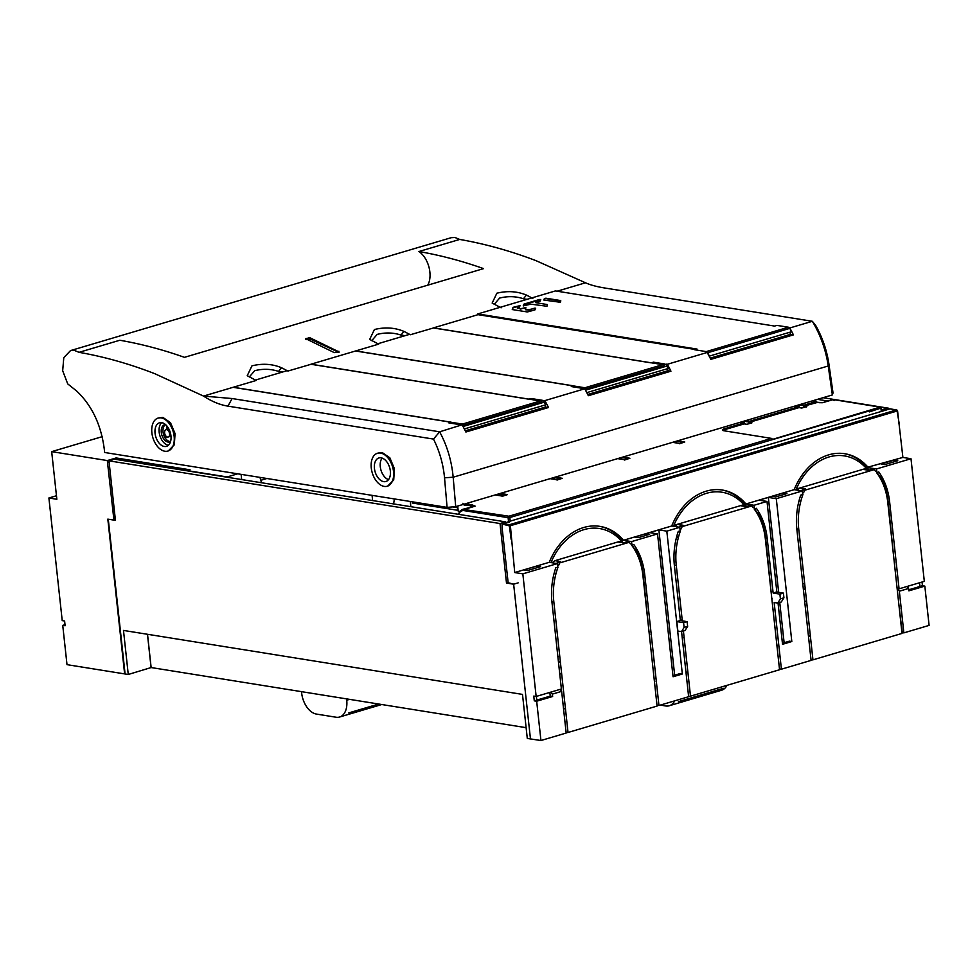 <?xml version="1.0" encoding="UTF-8"?>
<svg xmlns="http://www.w3.org/2000/svg" width="978" height="978" viewBox="0 0 978 978"><rect width="100%" height="100%" fill="white"/><g stroke="black" fill="none" stroke-linecap="round" stroke-linejoin="round"><path stroke-width="1.47" d="M48.9 497.985L62.225 620.614L64.609 620.993L65.123 625.749L62.739 625.37L67.005 664.661L124.634 673.903L107.825 519.135L113.937 520.113L107.311 460.565L51.675 451.64L56.846 499.269L48.9 497.985L56.467 495.748M51.675 451.64L102.152 436.677M113.937 520.113L115.355 519.697M109.096 462.117L107.69 462.533M109.096 462.044L107.531 462.508M237.727 473.817L227.202 476.946L187.263 470.626L190.05 469.807L116.125 457.949L107.311 460.565M116.125 457.949L116.296 459.464M241.688 479.562L241.101 474.367M259.952 477.386L261.529 482.741M261.248 480.161L266.872 478.499M372.068 495.357L372.63 500.565M62.739 625.37L65.013 624.697M346.579 698.879L346.725 700.211A19.658 12.115 73.5 0 1 339.598 717.021A19.658 12.115 73.5 0 1 336.077 717.229L316.444 714.074A19.658 12.115 73.5 0 1 301.652 692.986L301.505 691.654M348.804 712.889L378.682 704.026M310.833 364.256L528.695 399.183L531.005 398.498L542.497 400.332L460.296 424.709L448.816 422.875L451.127 422.178L233.277 387.251M255.417 380.063L287.153 370.65M464.33 428.951L545.687 404.819A73.705 45.416 -106.5 0 0 543.866 401.481M771.275 593.56L765.591 537.986A61.431 46.394 -80.9 0 0 757.84 512.888L757.339 513.756A58.973 44.548 -80.9 0 1 765.322 538.792L779.552 669.747L690.492 696.165L683.414 631.03M757.84 512.888L757.045 512.765A61.431 46.394 -80.9 0 0 754.588 508.804M773.133 593.01L779.894 594.135L780.407 598.854L783.928 597.803L783.415 593.084L776.654 591.959L773.133 593.01L767.18 538.242A61.431 46.394 99.1 0 0 756.349 508.279L754.124 508.939A58.973 44.548 -80.9 0 1 757.339 513.756M682.302 620.847L676.263 565.211A58.973 44.548 -80.9 0 1 678.475 537.154L676.629 536.849M676.825 621.568L677.864 631.103L681.483 631.605L684.099 627.411L683.598 622.693L676.825 621.568L680.358 620.517L674.404 565.761A61.431 46.394 99.1 0 1 678.255 531.433L680.48 530.785A58.973 44.548 -80.9 0 0 678.475 537.154L676.495 537.35M681.556 631.58L688.634 696.715L658.952 705.517L644.722 574.563A61.431 46.394 99.1 0 0 633.878 544.599L631.666 545.259A58.973 44.548 -80.9 0 1 634.881 550.076A58.973 44.548 -80.9 0 1 642.864 575.113L657.094 706.067L568.035 732.485L553.805 601.531A58.973 44.548 -80.9 0 1 556.017 573.475A58.973 44.548 -80.9 0 1 558.022 567.093L555.797 567.753A61.431 46.394 99.1 0 0 551.947 602.081L561.384 688.989L536.152 696.47L522.839 573.854L557.35 563.609L557.607 565.993L558.78 565.101A58.973 44.548 -80.9 0 1 559.697 562.912L629.221 542.301A58.973 44.548 -80.9 0 1 630.529 543.829L631.825 543.988L630.48 543.768M657.534 533.902L673.06 676.752L682.338 674.001L666.813 531.152L658.866 529.868L649.588 532.619L657.534 533.902L631.568 541.604L631.825 543.988M666.813 531.152L679.808 527.289L680.065 529.673L681.238 528.78A58.973 44.548 -80.9 0 1 682.155 526.604L751.679 505.981A58.973 44.548 -80.9 0 1 752.987 507.509L754.282 507.668L752.938 507.448M778.036 602.974L782.534 644.294L791.813 641.531L776.287 498.682L768.341 497.411L759.062 500.161L767.009 501.433L754.026 505.284L754.282 507.668M767.009 501.433L776.85 591.996M776.287 498.682L802.266 490.98L802.522 493.352L803.708 492.46A58.973 44.548 -80.9 0 1 804.613 490.284L874.136 469.66A58.973 44.548 -80.9 0 1 875.444 471.188L876.74 471.347L875.396 471.127M513.805 584.159L508.144 582.729L502.056 527.24L502.056 524.917L503.157 523.609L509.514 524.685L896.251 409.99L897.584 411.041L902.89 457.423L910.995 458.731L876.484 468.963L876.74 471.347M910.995 458.731L924.32 581.348L899.075 588.829L889.638 501.922A61.431 46.394 99.1 0 0 878.806 471.958L876.581 472.618A58.973 44.548 -80.9 0 1 879.809 477.435A58.973 44.548 -80.9 0 1 887.779 502.472L902.009 633.426L812.95 659.844L798.72 528.89A58.973 44.548 -80.9 0 1 800.933 500.834A58.973 44.548 -80.9 0 1 802.938 494.465L800.725 495.125A61.431 46.394 99.1 0 0 796.862 529.44L811.092 660.394L781.41 669.196L774.16 602.534L777.779 603.047L781.3 601.996L783.928 597.803M536.152 696.47L533.768 696.091L534.281 700.847L550.247 696.116L552.631 696.495L536.678 701.226L534.281 700.847M536.384 696.397L536.788 700.101M550.944 692.082L552.374 694.111L561.653 691.36L566.176 733.035L540.944 740.517L527.289 738.451L522.496 694.404L123.485 630.431L128.265 674.478L125.086 673.964L108.277 519.208L115.428 520.357L108.961 460.834L500.027 523.536L505.602 521.873L505.699 522.802M536.678 701.226L540.944 740.517M552.374 694.111L552.631 696.495M566.128 732.644L568.035 732.485M657.094 706.067L654.416 681.397M658.952 705.517L657.35 705.26M688.585 696.324L690.492 696.165M779.552 669.747L776.874 645.077M781.41 669.196L779.821 668.94M811.055 660.003L812.95 659.844M902.009 633.426L902.278 632.619L903.868 632.876L929.1 625.394L924.833 586.115L922.45 585.724L908.758 589.783M561.653 691.36L560.223 689.331M563.499 708.365L565.443 708.671L563.548 708.83M550.247 696.116L549.844 692.412M632.13 545.125A61.431 46.394 -80.9 0 1 634.588 549.074L634.331 549.159M560.969 689.111L561.14 690.639M554.037 573.67L556.017 573.475L554.171 573.169M633.512 547.264L633.597 548.01M459.709 511.457L458.23 511.225L457.704 506.054M822.412 402.716L819.552 402.704M803.757 406.212L804.026 405.149L816.3 401.506L817.351 402.435L804.124 406.102L806.85 406.542L801.764 408.046L799.05 407.606L749.246 422.374L751.96 422.814L746.886 424.318L744.16 423.89L724.588 429.697A6.137 1.369 173.8 0 0 722.803 430.467M462.753 509.306L508.902 516.225L771.397 438.376A1.222 0.758 -106.5 0 1 772.278 439.452L880.017 407.141L833.329 399.586L822.73 402.643M748.879 422.484L749.148 421.42L798.94 406.652L799.417 407.496M794.992 406.029L799.356 407.019M748.83 422.007L744.026 421.151L744.221 422.936M751.96 422.814L751.324 423.352L751.96 422.814M771.397 438.376L723.83 430.748A6.137 1.369 -6.2 0 1 722.363 430.039A6.137 1.369 -6.2 0 1 724.49 428.731L744.05 422.936L744.539 423.78M803.708 405.736L798.916 404.88L799.112 406.665M683.267 442.374L676.458 441.188L676.654 442.973M621.764 459.257L621.568 457.472L628.389 458.645M554.343 477.398L554.184 479.293M499.465 493.67L499.306 495.565M464.428 504.061A1.222 0.929 99.1 0 0 464.159 505.125L475.174 506.152L472.007 504.795A1.222 0.929 -80.9 0 0 471.2 506.249A13.533 8.362 -105.9 0 0 470.54 506.995M881.068 408.046L869.381 411.885L869.271 410.931A1.222 0.758 -106.5 0 0 869.234 410.699M817.095 402.288L822.694 402.643L832.914 399.611L834.161 400.528M890.652 409A1.222 0.929 100.1 0 0 889.992 408.877A1.222 0.758 -106.5 0 0 889.564 409.012M922.046 582.02L922.45 585.724M899.075 588.829L897.486 588.573L899.344 591.213L908.611 588.463L908.88 590.846L924.833 586.115M899.344 591.213L903.868 632.876M919.54 582.766L919.943 586.47M877.046 472.484A61.431 46.394 -80.9 0 1 879.503 476.445L879.246 476.518M798.965 501.029L800.933 500.834L799.087 500.54M783.182 492.998L772.045 496.298L775.786 496.897L786.923 493.597L783.182 492.998L783.366 494.66M754.026 505.284L745.921 503.988L794.16 489.672L802.266 490.98M784.124 642.729L779.747 602.46M778.647 592.289L768.341 497.411M782.412 643.231L789.417 641.152L791.813 641.531M746.52 506.421L744.49 503.756L745.921 503.988A61.431 46.394 99.1 0 0 722.412 490.051A61.431 46.394 99.1 0 0 671.703 525.993L679.808 527.289M682.155 526.604L679.771 526.213L683.035 525.247L677.473 524.355L673.805 525.369L743.732 504.709A58.973 44.548 -80.9 0 1 745.04 506.237L740.456 505.675L746.018 506.567L749.295 505.602L751.679 505.981M745.04 506.237L745.676 506.286M743.732 504.709L740.456 505.675M673.781 526.323A58.973 44.548 -80.9 0 1 674.209 525.32M677.473 524.355L674.673 526.47M721.691 489.941A61.431 46.394 -80.9 0 1 744.49 503.756M673.805 525.369A59.218 44.731 -80.9 0 1 743.806 504.611M681.238 528.78L679.942 528.572M679.771 526.213A58.973 44.548 99.1 0 0 679.343 527.215M631.568 541.604L623.451 540.296L671.703 525.993M638.487 537.619L649.612 534.318L645.883 533.719L634.746 537.02L638.487 537.619M899.271 424.097L897.095 411.017L510.382 525.712L514.721 572.546L549.233 562.313L557.35 563.609M599.233 526.262A61.431 46.394 -80.9 0 1 622.02 540.076L623.451 540.296A61.431 46.394 99.1 0 0 599.954 526.372A61.431 46.394 99.1 0 0 549.233 562.313M876.484 468.963L868.378 467.667A61.431 46.394 99.1 0 0 844.87 453.731A61.431 46.394 99.1 0 0 794.16 489.672M868.977 470.1L866.948 467.435L902.89 457.423M894.051 460.125L881.056 463.975L884.797 464.574L897.78 460.724L894.051 460.125L894.222 461.775M804.613 490.284L802.229 489.892L805.505 488.927L799.931 488.034L796.263 489.049L866.19 468.389A58.973 44.548 -80.9 0 1 867.498 469.917L862.914 469.354L868.476 470.247L871.753 469.281L874.136 469.66M867.498 469.917L868.134 469.966M866.19 468.389L862.914 469.354M796.239 490.002A58.973 44.548 -80.9 0 1 796.667 489M799.931 488.034L797.131 490.149M844.148 453.621A61.431 46.394 -80.9 0 1 866.948 467.435M796.263 489.049A59.218 44.731 -80.9 0 1 866.264 468.291M803.708 492.46L802.4 492.252M802.229 489.892A58.973 44.548 99.1 0 0 801.801 490.895M558.78 565.101L557.484 564.893M559.697 562.912L557.313 562.533L560.577 561.568L555.015 560.675L552.215 562.79M557.313 562.533A58.973 44.548 99.1 0 0 556.885 563.536M555.015 560.675L621.348 540.932L617.998 541.995L623.561 542.888L626.837 541.91L629.221 542.301M551.311 562.643A58.973 44.548 -80.9 0 1 551.739 561.641M551.347 561.69A59.218 44.731 -80.9 0 1 583.988 529.636A59.218 44.731 -80.9 0 1 621.348 540.932M621.262 541.017A58.973 44.548 -80.9 0 1 622.583 542.545L622.02 540.076M624.062 542.741L623.218 542.607M622.583 542.545L617.998 541.995M514.721 572.546L522.839 573.854M540.614 566.653L536.873 566.054L523.878 569.905L527.619 570.504L540.614 566.653M510.186 526.066L502.533 524.159L502.056 524.917M509.416 526.164L511.103 539.22M508.633 522.448L509.978 521.188L883.953 410.674A1.222 0.758 73.5 0 0 883.733 410.687L889.76 408.89A1.222 1.222 0 0 1 890.322 408.865L896.569 409.978A1.222 1.222 0 0 1 897.474 410.662M502.496 524.159A1.222 0.758 73.5 0 1 503.144 523.609L509.978 521.188M508.572 521.946L508.108 517.68L464.147 510.638A11.064 6.834 74.1 0 0 458.719 514.367M462.533 509.379L459.966 511.164L458.291 514.294M464.147 510.638A1.235 0.929 99.1 0 1 464.953 509.183L475.174 506.152L462.741 509.306M812.351 400.882L817.351 402.435M806.85 406.542L806.202 407.068L806.85 406.542M410.308 501.494L410.833 506.69M393.645 503.927L394.342 498.927M413.352 503.181L413.217 501.959M414.538 502.166L413.278 502.545M740.114 422.3L744.478 423.303M677.62 440.834L684.771 441.983L679.465 443.755M622.741 457.117L629.881 458.254L624.587 460.027M555.162 477.154L562.301 478.303L557.008 480.064M500.284 493.425L507.423 494.575L502.117 496.347M507.423 494.575L506.47 495.051L507.423 494.575M897.009 410.222L889.992 408.877L883.953 410.674M896.251 409.99L897.095 411.017M899.026 424.061L897.584 411.041M508.853 525.345L509.514 524.685A1.222 0.758 73.5 0 1 510.382 525.712M536.873 566.054L537.056 567.705M672.95 675.7L679.955 673.622L682.338 674.001M658.866 529.868L674.661 675.187M645.883 533.719L646.055 535.382M802.779 583.817L804.674 583.658M803.329 588.939L805.285 589.245L803.378 589.416M804.674 601.311L806.569 601.152M808.415 635.724L810.359 636.03L808.464 636.201M879.503 476.445L880.298 476.567L879.809 477.435M880.298 476.567A61.431 46.394 -80.9 0 1 888.048 501.677L893.733 557.24M899.332 608.756L902.278 632.619M894.247 561.971L895.64 574.734M908.611 588.463L907.193 586.421M899.687 608.817L899.43 609.624M894.601 562.032L894.344 562.839M681.483 631.605L685.003 630.565L687.632 626.372L687.118 621.653L683.598 622.693M680.358 620.517L687.118 621.653M684.099 627.411L687.632 626.372M680.309 620.138L682.216 619.966M682.216 637.632L684.111 637.473M685.957 672.045L687.901 672.351L686.006 672.522M780.407 598.854L777.779 603.047M773.17 611.054L771.789 598.291M783.415 593.084L779.894 594.135M777.229 645.138L776.96 645.945M772.143 598.353L771.886 599.159M557.851 656.458L559.746 656.287M558.414 661.568L560.357 661.886L558.462 662.045M559.758 673.952L561.653 673.793M634.588 549.074L635.382 549.208L634.881 550.076M635.382 549.208A61.431 46.394 -80.9 0 1 643.133 574.306L642.864 575.113M648.817 629.881L643.133 574.306L644.722 574.563M650.712 647.375L649.331 634.612M649.685 634.673L649.416 635.468M654.771 681.458L654.502 682.253M433.291 327.936L651.152 362.862L653.463 362.178L664.954 364.012L582.754 388.388L571.274 386.554L573.585 385.87L355.735 350.931M377.887 343.743L409.623 334.329M586.8 392.63L668.145 368.51A73.705 45.416 -106.5 0 0 666.324 365.161M674.661 700.859A19.658 12.115 73.5 0 1 669.245 705.761L721.568 690.248A19.658 12.115 -106.5 0 0 726.984 685.333M669.245 705.761A19.658 12.115 73.5 0 1 665.725 705.969L660.346 705.101M678.463 701.629L723.365 688.316M888.843 409.171L888.745 408.242L823.036 397.704M881.533 409.635L888.745 408.242M883.183 409.892L883.281 410.797M817.474 399.354L828.06 401.053M526.115 727.669L151.138 667.546L128.265 674.478M530.467 738.965L513.646 584.196L506.494 583.059L500.027 523.536M506.494 583.059L508.132 582.57M505.602 521.873L114.524 459.183L108.961 460.834M513.646 584.196L518.193 582.851M147.531 634.282L151.138 667.546M151.089 667.717L147.458 634.282M458.144 510.357L412.227 502.998M457.875 507.778L452.545 506.922M413.291 502.68L414.855 502.215M170.49 441.567A8.973 5.526 73.5 0 1 169.793 441.518A8.973 5.526 73.5 0 1 165.16 437.936L166.7 436.738M165.551 424.611A8.973 5.526 -106.5 0 0 164.536 424.758A8.973 5.526 -106.5 0 0 161.48 433.682A8.973 5.526 -106.5 0 0 168.033 442.044A8.973 5.526 -106.5 0 0 169.646 441.946A8.973 5.526 -106.5 0 0 170.563 441.518M168.179 437.007A3.802 2.347 73.5 0 1 167.495 437.044A3.802 2.347 73.5 0 1 164.707 433.486A3.802 2.347 73.5 0 1 166.003 429.709A3.802 2.347 73.5 0 1 166.688 429.66A3.802 2.347 73.5 0 1 169.475 433.217A3.802 2.347 73.5 0 1 168.179 437.007L169.94 436.481A3.802 2.347 -106.5 0 0 170.331 436.298M171.04 436.97L170.282 436.249A3.802 2.347 -106.5 0 0 170.905 435.369M169.182 429.586A3.802 2.347 -106.5 0 0 168.265 429.195A3.802 2.347 -106.5 0 0 167.58 429.232L166.003 429.709M166.639 436.701L165.16 437.936M163.619 434.611A8.973 5.526 73.5 0 1 165.453 424.611M165.074 437.961A8.973 5.526 73.5 0 1 163.546 434.684L164.756 433.694M168.399 445.259A12.286 7.567 73.5 0 1 168.387 445.259A12.286 7.567 73.5 0 1 159.83 435.491A12.286 7.567 73.5 0 1 161.7 422.655M164.304 446.469A12.286 7.567 -106.5 0 0 166.504 446.347A12.286 7.567 -106.5 0 0 170.685 434.122A12.286 7.567 -106.5 0 0 161.712 422.655A12.286 7.567 -106.5 0 0 159.512 422.789A12.286 7.567 -106.5 0 0 155.331 435.002A12.286 7.567 -106.5 0 0 164.304 446.469M164.817 451.225A17.201 10.599 73.5 0 1 152.25 435.186A17.201 10.599 73.5 0 1 158.118 418.071A17.201 10.599 73.5 0 1 161.199 417.899A17.201 10.599 73.5 0 1 173.766 433.939A17.201 10.599 73.5 0 1 167.898 451.054A17.201 10.599 73.5 0 1 164.817 451.225M158.118 418.071L162.874 417.398L170.49 422.667L175.05 433.56L174.341 444.77L168.289 450.919M447.093 507.386L444.538 477.802C443.242 464.134 439.562 451.225 433.498 439.085L227.96 406.139C219.964 404.88 211.823 401.518 203.522 396.078L154.793 373.706C129.463 363.84 104.206 356.713 79.022 352.337L74.291 350.368L70.538 350.589L63.79 357.63L62.678 370.76L67.714 383.889L76.553 390.943C92.555 405.968 101.932 426.481 104.67 452.484L447.093 507.386L455.711 506.653L832.364 394.941L833.024 392.924L828.879 363.816C826.838 350.32 822.486 337.618 815.823 325.698L813.623 322.899M377.496 453.242A17.201 10.599 73.5 0 1 380.576 453.071A17.201 10.599 73.5 0 1 393.144 469.122A17.201 10.599 73.5 0 1 387.276 486.225A17.201 10.599 73.5 0 1 384.195 486.408A17.201 10.599 73.5 0 1 371.64 470.357A17.201 10.599 73.5 0 1 377.496 453.242L382.264 452.569L389.867 457.838L394.427 468.731L393.718 479.941L387.667 486.103M232.092 398.535L439.648 431.811L463.755 424.293L233.082 387.312L203.522 396.078L232.092 398.535L227.96 406.139M433.498 439.085L439.648 431.811C447.166 445.821 451.677 460.956 453.169 477.215L455.711 506.653M463.939 425.956L463.755 424.293M544.196 402.068L544.025 400.491L544.844 400.613A74.805 46.088 73.5 0 1 548.475 407.52L465.87 432.019A74.805 46.088 -106.5 0 0 462.239 425.112M545.174 404.978L545.418 407.031L465.271 430.797M544.245 402.166L463.034 426.518M544.844 402.251L544.99 403.523M548.475 407.52L545.418 407.031M247.336 375.772L256.199 380.454L233.082 387.312M427.741 285.185A20.88 12.861 -106.5 0 0 418.914 251.529A794.674 489.575 73.5 0 1 483.572 268.62L184.475 357.337A794.674 489.575 -106.5 0 0 119.817 340.246L79.022 352.337M247.238 375.699L251.957 365.845C262.495 363.278 272.349 363.902 281.493 367.716L287.911 371.053L311.028 364.281M369.794 339.464L378.657 344.134L311.016 364.195L541.69 401.176L544.025 400.491M369.696 339.378L374.415 329.525C384.953 326.97 394.806 327.581 403.951 331.395L410.369 334.733L433.486 327.96M695.505 349.537L478.01 314.671L433.474 327.874L664.148 364.867L664.331 366.53M501.115 307.813L492.154 303.07L496.873 293.204C507.423 290.649 517.264 291.273 526.421 295.075L532.827 298.412M544.844 400.613L584.697 388.804A74.805 46.088 -106.5 0 1 588.328 395.699L670.945 371.2A74.805 46.088 73.5 0 0 667.302 364.305L707.155 352.483A74.805 46.088 -106.5 0 1 710.798 359.378L793.402 334.879A74.805 46.088 73.5 0 0 789.759 327.985L812.351 321.285L604.795 288.009C596.788 286.725 590.345 284.989 585.504 282.789L557.13 291.212M585.504 282.789L535.981 260.649C510.333 250.881 484.905 243.815 459.709 239.439L454.917 237.483L451.2 237.691L70.538 350.589M305.478 339.232L305.588 338.608L334.268 352.618L338.804 351.933L338.901 351.236L338.804 351.933M339.024 352.459L310.246 339.073L310.112 337.85L305.588 338.608L305.674 339.305M310.112 337.85L338.963 351.872M418.914 251.529L459.709 239.439M813.305 322.508L812.351 321.285C820.566 335.075 825.86 349.977 828.232 365.98L453.169 477.215L444.538 477.802M670.945 371.2L667.876 370.711L667.632 368.657M667.461 367.202L666.703 365.845M666.654 365.748L666.483 364.171L664.148 364.867M667.302 364.305L666.483 364.171M667.876 370.711L587.729 394.476M667.302 365.943L585.492 390.198M355.552 350.992L586.213 387.973L584.697 388.804M586.397 389.635L586.213 387.973M371.762 340.662L377.141 334.403C385.344 332.324 393.303 332.544 401.004 335.075L405.088 335.674M404.073 335.98L401.579 335.295M706.336 352.349L707.155 352.483M790.065 332.178L790.334 334.39L710.199 358.156M793.402 334.879L790.334 334.39M494.22 304.341L499.599 298.082C507.814 296.004 515.761 296.236 523.462 298.755L526.237 299.574M524.049 298.975L527.142 299.305M832.364 394.941L828.232 365.98L828.879 363.816M541.861 402.85L541.69 401.176M249.304 376.982L254.671 370.711C262.886 368.645 270.845 368.865 278.547 371.395L281.615 372.3M279.121 371.616L282.63 371.995M306.395 339.623L310.246 339.073M383.682 481.641A12.286 7.567 -106.5 0 0 385.882 481.518A12.286 7.567 -106.5 0 0 390.075 469.293A12.286 7.567 -106.5 0 0 381.102 457.826A12.286 7.567 -106.5 0 0 378.902 457.961A12.286 7.567 -106.5 0 0 374.708 470.186A12.286 7.567 -106.5 0 0 383.682 481.641M388.51 479.648A12.286 7.567 73.5 0 1 380.98 470.161A12.286 7.567 73.5 0 1 382.117 458.095M166.725 425.785L167.116 429.379M165.637 437.472A7.69 4.743 73.5 0 1 164.108 434.195M560.822 300.992L545.871 298.596L544.453 298.84L544.037 300.136M540.651 299.818L524.098 304.476L523.389 305.918M547.289 304.561L535.638 302.63L547.289 304.561L546.959 306.261L530.944 304.17L523.254 305.845M519.88 305.98L513.095 307.728L512.264 309.549L513.059 307.324L519.978 305.662L519.452 307.275L517.509 308.156L520.651 308.669L525.919 307.728L525.382 309.341L527.973 309.843L535.687 308.18L534.88 309.94L527.276 311.958L512.313 309.561M525.43 309.745L529.159 310.148L534.355 308.18M535.577 308.498L534.404 308.583M517.313 308.07L520.699 309.06L524.587 307.74M525.809 308.046L524.636 308.143M697.057 349.085L694.747 349.769L706.226 351.603A2.457 1.516 73.5 0 1 707.595 352.752A73.705 45.416 73.5 0 1 709.417 356.102L791.618 331.713A73.705 45.416 -106.5 0 0 789.796 328.376A2.457 1.516 -106.5 0 0 788.427 327.227L776.935 325.393L774.625 326.077L555.394 290.931L477.839 313.926L697.057 349.085M544.453 298.84L545.822 298.192L560.736 300.576L560.394 302.275L543.89 300.063M544.416 298.437L543.89 300.026M535.638 302.63L540.223 301.114L540.748 299.5L539.428 299.512L524.049 304.072L523.242 305.808M477.924 314.696L477.839 313.926M346.725 700.211L349.586 699.368M463.853 425.21L541.788 402.105M767.18 538.242L765.591 537.986L765.322 538.792M832.999 399.611L822.779 402.643M819.307 402.679L816.96 402.3M745.199 420.797L749.148 421.42M750.529 423.217L748.928 422.961M462.875 503.291L464.159 505.125M684.38 442.044L679.624 443.45L672.534 442.349M624.795 459.77L617.656 458.621M557.216 479.807L550.076 478.658M502.337 496.09L495.186 494.941M465.479 503.756L472.007 504.795M508.902 516.225A1.222 0.758 73.5 0 1 509.831 517.533L508.108 517.68A1.222 0.929 -80.9 0 1 508.902 516.225M869.271 410.931L509.819 517.533L510.21 521.127M881.251 411.078L880.933 408.449A1.222 0.758 -106.5 0 0 880.017 407.141A1.222 0.929 -80.9 0 1 880.334 407.129L833.354 399.586M883.55 410.784A1.222 0.758 73.5 0 1 883.733 410.687L881.594 410.968M805.407 406.946L803.818 406.689M800.09 404.513L804.026 405.149M724.49 428.731L724.588 429.684M560.81 478.694L554.318 477.655M505.919 494.966L499.44 493.927M798.72 528.89L796.825 529.049M889.638 501.922L888.048 501.677L887.779 502.472M676.263 565.211L674.368 565.37M553.805 601.531L551.91 601.69M586.311 388.889L664.245 365.784M401.004 335.075L403.951 331.395M523.462 298.755L526.421 295.075M278.547 371.395L281.493 367.716M308.363 337.777L308.498 338.999M706.226 351.603L788.427 327.227M789.796 328.376L707.595 352.752M381.738 704.527L339.598 717.021M751.776 422.851L746.899 424.293L744.295 423.877M881.704 410.968L881.361 408.193A1.222 1.222 0 0 0 880.334 407.129M508.939 522.594L509.306 521.702L502.924 523.621A1.222 1.222 0 0 0 502.069 524.55M816.581 401.481L812.522 400.833M806.654 406.579L801.789 408.022L799.185 407.594M799.05 406.652L795.053 406.004M744.16 422.924L740.175 422.288M679.637 443.45L672.595 442.325M629.502 458.315L624.746 459.733L617.717 458.596M561.922 478.364L557.167 479.77L550.137 478.645M507.044 494.636L502.289 496.042L495.259 494.917M167.898 451.054L168.693 450.821M387.276 486.225L388.07 485.993"/></g></svg>
